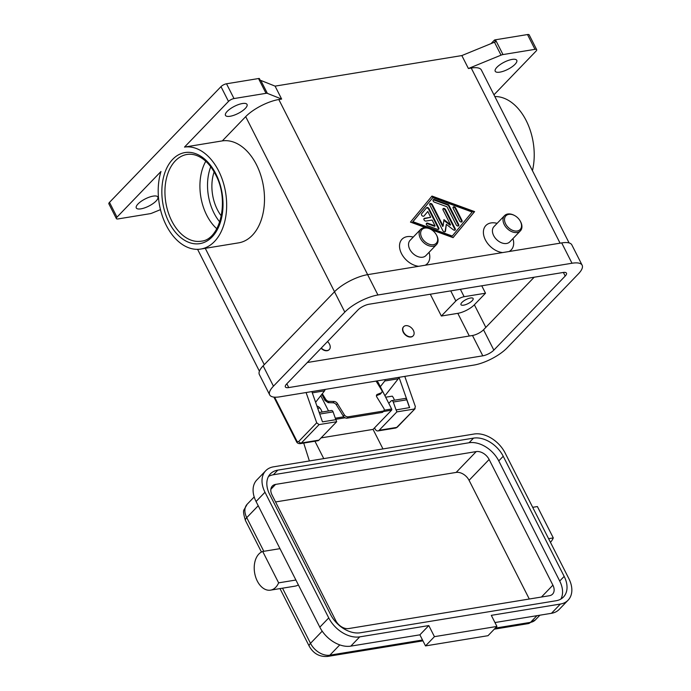 <?xml version="1.0" encoding="UTF-8"?>
<svg xmlns="http://www.w3.org/2000/svg" width="691" height="691" viewBox="0 0 691 691"><rect width="100%" height="100%" fill="white"/><g stroke="black" fill="none" stroke-linecap="round" stroke-linejoin="round"><path stroke-width="1.04" d="M394.397 400.201A8.784 5.727 -99.3 0 0 393.585 398.154A8.784 5.727 -99.3 0 0 392.255 396.15L385.673 397.221M337.381 403.509A3.075 1.978 36.7 0 0 334.021 401.462L329.106 401.376A3.075 1.978 -143.3 0 1 325.755 399.329L324.943 400.409L328.147 402.663L333.019 402.81A3.075 1.978 -143.3 0 1 336.37 404.857L337.381 403.509L344.334 414.807L343.332 416.163A3.075 1.978 36.7 0 0 347.107 418.176L381.976 412.475A3.075 1.978 36.7 0 0 382.969 411.914L383.971 410.566A3.075 1.978 -143.3 0 1 382.978 411.128L348.117 416.828A3.075 1.978 -143.3 0 1 344.334 414.807M376.077 381.087L381.674 390.182A3.075 1.978 -143.3 0 1 381.838 392.393A3.075 1.978 -143.3 0 1 381.225 392.851L377.303 394.38A3.075 1.978 36.7 0 0 376.69 394.837A3.075 1.978 36.7 0 0 376.854 397.049L383.807 408.355A3.075 1.978 -143.3 0 1 383.971 410.566M381.838 392.393L380.266 394.138L376.422 395.684M306.096 392.531L316.711 422.806L319.078 424.602L336.681 421.726L335.956 419.653L322.472 421.864L311.857 391.59M404.779 376.388L415.395 406.662L414.479 409.003L396.876 411.879L379.152 430.277A4.396 2.868 80.7 0 1 377.986 430.916A4.396 2.868 80.7 0 1 375.04 428.895L374.522 427.876M397.394 427.081L395.58 428.04A4.396 2.868 -99.3 0 0 396.746 427.401A2.194 1.494 -136.1 0 0 397.394 427.081L415.144 408.649L396.746 427.401L379.152 430.277M316.91 406.014A8.784 5.727 80.7 0 1 319.89 407.984L317.73 408.338M419.886 634.83L428.809 625.571L359.726 636.869A26.362 17.983 -136.1 0 1 328.743 617.918L264.981 492.242A26.362 17.983 -136.1 0 1 265.733 470.726A26.362 17.983 -136.1 0 1 273.472 466.84L474.121 434.017A26.362 17.983 -136.1 0 1 505.112 452.968L568.866 578.643A26.362 17.983 -136.1 0 1 568.123 600.159A26.362 17.983 -136.1 0 1 560.384 604.046L491.31 615.344L496.933 626.435L488.01 635.694L425.509 645.912L419.886 634.83L350.812 646.128A26.362 17.983 -136.1 0 1 319.821 627.178L279.985 548.654L262.718 551.478L278.628 582.85A19.771 12.887 80.7 0 1 270.518 590.149A19.771 12.887 80.7 0 1 257.294 581.053A19.771 12.887 80.7 0 1 262.718 551.478M532.683 507.324L537.382 506.555L553.292 537.918A19.771 12.887 80.7 0 1 550.442 542.331M327.517 341.561A6.59 4.492 -136.1 0 1 329.495 344.144A6.59 4.492 -136.1 0 1 329.313 349.525A6.59 4.492 -136.1 0 1 321.289 348.031M413.08 335.912A6.59 4.492 -136.1 0 1 412.968 336.033A6.59 4.492 -136.1 0 1 403.285 332.267A6.59 4.492 -136.1 0 1 403.475 326.886A6.59 4.492 -136.1 0 1 403.587 326.774M403.509 332.034A6.59 4.492 43.9 0 0 413.192 335.8A6.59 4.492 43.9 0 0 413.382 330.419A6.59 4.492 43.9 0 0 403.699 326.653A6.59 4.492 43.9 0 0 403.509 332.034M505.631 223.884A9.89 6.746 43.9 0 0 517.248 230.993A9.89 6.746 43.9 0 0 520.435 221.465A9.89 6.746 43.9 0 0 519.969 220.628A9.89 6.746 43.9 0 0 514.821 215.661A9.89 6.746 43.9 0 0 506.158 215.575A9.89 6.746 43.9 0 0 505.631 223.884M514.821 215.661L514.458 215.462A10.987 7.489 43.9 0 0 504.56 215.627A10.987 7.489 43.9 0 0 504.249 224.592A10.987 7.489 43.9 0 0 520.383 230.872A10.987 7.489 43.9 0 0 520.694 221.906A10.987 7.489 43.9 0 0 520.185 220.973L519.969 220.628M504.56 215.627L493.97 226.622A10.987 7.489 43.9 0 0 493.659 235.588A10.987 7.489 43.9 0 0 506.572 243.482A10.987 7.489 43.9 0 0 509.794 241.867L520.383 230.872M502.59 252.578A17.577 11.989 -136.1 0 1 485.376 239.872A17.577 11.989 -136.1 0 1 497.114 223.357M512.938 238.602A17.577 11.989 -136.1 0 1 509.034 251.524M216.81 228.738A43.939 28.633 80.7 0 1 206.756 215.255A43.939 28.633 80.7 0 1 205.78 161.279M245.305 108.418A12.084 4.016 -26.9 0 1 233.929 115.259A12.084 4.016 -26.9 0 1 225.482 115.362A12.084 4.016 -26.9 0 1 227.209 111.381A12.084 4.016 -26.9 0 1 238.576 104.54A12.084 4.016 -26.9 0 1 247.032 104.427A12.084 4.016 -26.9 0 1 245.305 108.418M267.365 93.371L260.809 80.432A4.396 1.46 153.1 0 0 260.257 80.337L259.324 78.489A4.396 1.46 153.1 0 0 258.52 78.541L266.026 93.328A4.396 1.46 -26.9 0 1 267.365 93.371L281.643 99.063L278.81 99.521A26.362 8.758 153.1 0 0 245.694 116.641L222.329 140.886L184.506 147.079A51.635 33.643 80.7 0 1 218.632 170.902A51.635 33.643 80.7 0 1 200.77 249.054A51.635 33.643 80.7 0 1 166.229 225.292A51.635 33.643 80.7 0 1 160.977 171.489L116.995 217.147A4.396 1.46 -26.9 0 0 116.364 218.598A4.396 1.46 -26.9 0 0 118.049 218.926L150.059 213.692A4.396 1.46 -26.9 0 0 152.003 213.113L160.476 209.641M222.329 140.886A51.635 33.643 80.7 0 1 256.465 164.708A51.635 33.643 80.7 0 1 238.594 242.861L200.77 249.054M436.09 234.344L436.297 234.698A10.987 7.489 -136.1 0 1 436.816 235.622A10.987 7.489 -136.1 0 1 436.505 244.597A10.987 7.489 -136.1 0 1 433.283 246.212A10.987 7.489 -136.1 0 1 420.37 238.317A10.987 7.489 -136.1 0 1 420.681 229.352A10.987 7.489 -136.1 0 1 423.903 227.728A10.987 7.489 -136.1 0 1 430.579 229.187L430.934 229.386A9.89 6.746 -136.1 0 1 436.09 234.344A9.89 6.746 -136.1 0 1 433.369 244.709A9.89 6.746 -136.1 0 1 421.752 237.6A9.89 6.746 -136.1 0 1 424.93 228.073A9.89 6.746 -136.1 0 1 430.934 229.386M494.834 96.55A51.635 33.643 80.7 0 1 526.197 120.588A51.635 33.643 80.7 0 1 532.45 170.686M399.027 377.329L409.642 407.604L396.047 409.918L393.283 402.024A2.194 1.434 -99.3 0 0 393.127 401.661A2.194 1.434 -99.3 0 0 391.659 400.65A2.194 1.434 -99.3 0 0 391.08 400.97L388.783 403.354M391.659 400.65L405.142 398.448A2.194 1.434 80.7 0 1 406.619 399.458A2.194 1.434 80.7 0 1 406.774 399.821L409.504 407.621M502.979 54.572L495.482 39.784A4.396 1.46 153.1 0 0 494.514 40.018L495.456 41.866A4.396 1.46 153.1 0 0 494.471 42.211L461.838 55.574L468.403 68.513L501.035 55.15A4.396 1.46 -26.9 0 1 502.979 54.572L534.989 49.337A4.396 1.46 -26.9 0 1 536.682 49.666A4.396 1.46 -26.9 0 1 536.052 51.108L493.953 94.805M536.682 49.666L529.176 34.878A4.396 1.46 153.1 0 0 527.492 34.55L534.989 49.337M319.19 412.501L331.464 410.497A2.194 1.434 80.7 0 1 332.932 411.508A2.194 1.434 80.7 0 1 333.088 411.871L335.826 419.679M258.52 78.541L226.51 83.784A4.396 1.46 153.1 0 0 220.99 86.634L109.489 202.368A4.396 1.46 153.1 0 0 108.858 203.819L116.364 218.598M220.99 86.634L228.488 101.422A4.396 1.46 -26.9 0 1 234.007 98.563L226.51 83.784M156.106 201.003A12.084 4.016 -26.9 0 1 144.73 207.844A12.084 4.016 -26.9 0 1 136.282 207.948A12.084 4.016 -26.9 0 1 138.01 203.966A12.084 4.016 -26.9 0 1 149.377 197.125A12.084 4.016 -26.9 0 1 157.833 197.013A12.084 4.016 -26.9 0 1 156.106 201.003M496.941 67.26A12.084 4.016 -26.9 0 1 508.308 60.419A12.084 4.016 -26.9 0 1 516.764 60.307A12.084 4.016 -26.9 0 1 515.037 64.298A12.084 4.016 -26.9 0 1 503.661 71.138A12.084 4.016 -26.9 0 1 495.214 71.242A12.084 4.016 -26.9 0 1 496.941 67.26M426.572 207.775A1.65 1.123 -136.1 0 1 426.606 207.732A1.65 1.123 -136.1 0 1 429.033 208.673L438.768 227.857A1.65 1.123 -136.1 0 1 438.716 229.205A1.65 1.123 -136.1 0 1 437.524 229.36L427.686 225.776A1.65 1.123 -136.1 0 1 426.459 224.679A1.65 1.123 -136.1 0 1 426.511 223.331A1.65 1.123 -136.1 0 1 427.703 223.176L435.08 225.862L432.134 220.058L425.967 221.068A1.65 1.123 -136.1 0 1 424.032 219.885A1.65 1.123 -136.1 0 1 424.075 218.537A1.65 1.123 -136.1 0 1 424.559 218.296L430.726 217.285L427.781 211.481L424.058 215.981A1.65 1.123 -136.1 0 1 424.015 216.024A1.65 1.123 -136.1 0 1 421.596 215.082A1.65 1.123 -136.1 0 1 421.605 213.787L426.572 207.775M438.448 229.386A1.65 1.123 43.9 0 0 438.319 228.324L428.584 209.14A1.65 1.123 43.9 0 0 426.338 208.06M266.026 93.328L234.007 98.563M228.488 101.422L184.506 147.079M461.657 221.958A1.65 1.123 43.9 0 0 461.528 220.887L455.205 208.423A1.65 1.123 43.9 0 0 453.054 207.291M461.977 220.429A1.65 1.123 -136.1 0 1 461.933 221.768A1.65 1.123 -136.1 0 1 459.515 220.826L453.184 208.362A1.65 1.123 -136.1 0 1 453.236 207.015A1.65 1.123 -136.1 0 1 455.654 207.956L461.977 220.429L461.528 220.887M495.482 39.784L527.492 34.55M491.042 43.619L494.514 40.018M275.571 484.408A10.987 7.489 43.9 0 0 272.349 486.023A10.987 7.489 43.9 0 0 272.038 494.989L335.791 620.665A10.987 7.489 43.9 0 0 348.705 628.56L549.362 595.737A10.987 7.489 43.9 0 0 552.584 594.122A10.987 7.489 43.9 0 0 552.895 585.156L489.133 459.48A10.987 7.489 43.9 0 0 476.229 451.586L275.571 484.408L270.855 489.306M260.809 80.432L275.078 86.125L461.838 55.574M281.643 99.063L275.078 86.125M569.099 242.93L481.368 70.007A26.362 8.758 153.1 0 0 471.236 68.046L468.403 68.513M472.152 300.758A6.815 2.263 153.1 0 0 473.119 298.512A6.815 2.263 153.1 0 0 468.36 298.572A6.815 2.263 153.1 0 0 461.951 302.425A6.815 2.263 153.1 0 0 460.975 304.671A6.815 2.263 153.1 0 0 465.743 304.61A6.815 2.263 153.1 0 0 472.152 300.758M436.505 244.597L425.915 255.584A10.987 7.489 -136.1 0 1 422.693 257.207A10.987 7.489 -136.1 0 1 409.78 249.313A10.987 7.489 -136.1 0 1 410.091 240.347L420.681 229.352M214.124 171.921A35.155 22.907 -99.3 0 0 217.354 209.615A35.155 22.907 -99.3 0 0 221.336 215.989M529.289 599.019L469.068 480.314A10.987 7.489 43.9 0 0 456.155 472.419L275.571 501.951M429.871 205.072A1.65 1.123 -136.1 0 1 429.923 203.724A1.65 1.123 -136.1 0 1 432.341 204.666L443.156 225.974L443.942 219.626L450.549 224.765L443.069 210.012A1.65 1.123 -136.1 0 1 443.112 208.673A1.65 1.123 -136.1 0 1 445.54 209.615L455.188 228.635A1.65 1.123 -136.1 0 1 455.144 229.982A1.65 1.123 -136.1 0 1 453.374 229.818L446.334 224.35L445.496 231.105A1.65 1.123 -136.1 0 1 445.272 231.597A1.65 1.123 -136.1 0 1 442.853 230.656L429.871 205.072M443.156 225.974L442.706 226.441L431.892 205.132A1.65 1.123 43.9 0 0 429.75 204.009M298.382 584.906A19.771 12.887 80.7 0 1 295.187 586.115L270.518 590.149M548.602 538.686L553.292 537.918M295.895 580.025L278.628 582.85M568.123 600.159L559.2 609.419A26.362 17.983 -136.1 0 1 551.461 613.306L494.963 622.548M560.902 599.037A25.265 17.232 43.9 0 0 559.71 581.036L498.764 460.906A25.265 17.232 43.9 0 0 469.068 442.75L273.351 474.76A25.265 17.232 43.9 0 0 268.488 476.479M277.808 470.13L473.534 438.12A25.265 17.232 -136.1 0 1 503.229 456.276L564.176 576.406A25.265 17.232 -136.1 0 1 563.459 597.033A25.265 17.232 -136.1 0 1 556.039 600.755L360.322 632.766A25.265 17.232 -136.1 0 1 330.626 614.61L269.68 494.48A25.265 17.232 -136.1 0 1 270.397 473.853A25.265 17.232 -136.1 0 1 277.808 470.13L273.351 474.76M279.985 548.654L256.067 501.502A26.362 17.983 -136.1 0 1 256.81 479.977L265.733 470.726M496.933 626.435L434.432 636.661L428.809 625.571M425.509 645.912L434.432 636.661M314.941 441.229L323.759 458.608M320.771 395.693L328.527 410.972M309.387 460.966L303.712 443.069M322.032 412.043A8.784 5.727 -99.3 0 0 321.22 409.988A8.784 5.727 -99.3 0 0 319.89 407.984M382.969 448.925L373.062 429.396L391.572 410.186A0.881 0.57 -99.3 0 0 391.642 408.986L378.322 382.736A2.194 1.434 -99.3 0 0 376.854 381.726L376.509 381.786M418.711 266.303A17.577 11.989 -136.1 0 1 400.676 251.749A17.577 11.989 -136.1 0 1 407.154 236.65A17.577 11.989 -136.1 0 1 413.235 237.073M429.059 252.319A17.577 11.989 -136.1 0 1 425.155 265.249M321.859 394.311L324.943 400.409M321.099 437.895L373.062 429.396M322.308 393.732L325.755 399.329M343.332 416.163L336.37 404.857M472.134 212.016L432.799 197.661L412.933 221.699L452.268 236.046L472.134 212.016M449.098 205.564L458.669 224.428A1.65 1.123 -136.1 0 1 458.617 225.776A1.65 1.123 -136.1 0 1 456.198 224.834L447.034 206.773L434.414 202.169A1.65 1.123 -136.1 0 1 433.188 201.064A1.65 1.123 -136.1 0 1 433.231 199.716A1.65 1.123 -136.1 0 1 434.423 199.561L447.872 204.467A1.65 1.123 -136.1 0 1 449.098 205.564L448.649 206.03A1.65 1.123 43.9 0 0 447.423 204.925L433.983 200.027A1.65 1.123 43.9 0 0 433.058 200.001M474.363 304.783A13.181 4.379 -26.9 0 1 457.805 313.343L441.359 316.029L455.853 300.982A6.59 2.185 -26.9 0 1 464.136 296.707L485.514 293.209L474.363 304.783L485.842 327.396M279.812 396.833A26.362 8.758 -26.9 0 1 269.68 394.872A26.362 8.758 -26.9 0 1 273.455 386.165L344.818 312.099A26.362 8.758 -26.9 0 1 377.934 294.988L572.01 263.245A26.362 8.758 -26.9 0 1 582.142 265.197A26.362 8.758 -26.9 0 1 578.367 273.904L507.004 347.97A26.362 8.758 -26.9 0 1 473.888 365.081L279.812 396.833M288.734 387.573A8.784 2.919 -26.9 0 1 285.357 386.917A8.784 2.919 -26.9 0 1 286.61 384.015L357.973 309.948A8.784 2.919 -26.9 0 1 369.011 304.247L563.087 272.496A8.784 2.919 -26.9 0 1 566.465 273.152A8.784 2.919 -26.9 0 1 565.203 276.055L493.849 350.121A8.784 2.919 -26.9 0 1 482.81 355.822L288.734 387.573L286.817 383.799M269.68 394.872L259.367 374.539A26.362 8.758 -26.9 0 1 263.141 365.841L334.504 291.775A26.362 8.758 -26.9 0 1 367.621 274.655L561.697 242.912A26.362 8.758 -26.9 0 1 571.828 244.873L582.142 265.197M307.331 362.507L472.489 335.498A8.784 2.919 153.1 0 0 483.527 329.788L534.169 277.229M445.004 231.779A1.65 1.123 43.9 0 0 445.056 231.563L446.334 224.35M454.868 230.163A1.65 1.123 43.9 0 0 454.747 229.101L445.09 210.073A1.65 1.123 43.9 0 0 442.94 208.95M450.549 224.765L450.109 225.223L443.847 220.369M458.349 225.957A1.65 1.123 43.9 0 0 458.219 224.895L448.649 206.03M453.028 237.626L474.156 212.068L431.59 196.546M432.799 197.661L412.484 222.156L451.819 236.512L452.268 236.046M425.673 227.65L410.463 222.105L431.987 196.063L474.605 211.61L453.08 237.644L431.72 229.853M474.605 211.61L474.156 212.068M412.933 221.699L412.484 222.156M423.842 216.162L427.781 211.481M430.726 217.285L424.11 218.753A1.65 1.123 43.9 0 0 423.903 218.814M435.08 225.862L434.63 226.328L427.254 223.634A1.65 1.123 43.9 0 0 426.338 223.608M481.757 285.806L485.514 293.209M441.359 316.029L430.294 294.219M329.201 349.637A6.59 4.492 -136.1 0 1 329.089 349.75A6.59 4.492 -136.1 0 1 321.065 348.255M318.948 440.124L301.354 443A4.396 2.868 80.7 0 1 300.188 443.648L317.782 440.763A4.396 2.868 -99.3 0 0 318.948 440.124L336.681 421.726M396.15 409.806L396.876 411.879M325.012 389.439A2.194 1.434 80.7 0 1 324.58 390.83L315.606 402.292M380.326 386.675L384.783 380.983A2.194 1.434 -99.3 0 0 385.207 379.592M398.69 377.381A2.194 1.434 80.7 0 1 398.266 378.78L384.947 395.788M334.021 401.462L333.019 402.81M381.976 412.475L382.978 411.128M348.117 416.828L347.107 418.176M376.431 395.563L377.303 394.38M381.225 392.851L380.266 394.138M273.895 397.1L296.404 441.463A2.194 0.726 -26.9 0 1 296.715 440.737L274.612 397.161M316.711 422.806L298.771 441.428A2.194 1.434 80.7 0 1 296.715 440.737M319.078 424.602L301.354 443A2.194 1.494 -136.1 0 1 298.771 441.428M328.147 402.663L329.106 401.376M258.218 505.743L246.739 517.654A8.784 2.919 153.1 0 0 245.478 520.548L261.457 552.04M282.524 588.188L310.501 643.33A8.784 2.919 153.1 0 0 309.24 646.223C313.412 653.582 319.51 656.994 327.534 656.45L422.944 640.842M245.478 520.548C243.491 514.268 243.051 510.623 244.148 509.595L247.205 504.197A16.48 11.237 -136.1 0 0 246.739 517.654L263.815 551.306M422.521 640.013L329.866 655.172A8.784 5.727 80.7 0 1 327.534 656.45M494.29 629.173L528.183 623.628A8.784 5.727 -99.3 0 0 530.515 622.349L495.317 628.102M210.738 166.781A41.745 27.199 -99.3 0 0 214.011 213.087A41.745 27.199 -99.3 0 0 219.764 221.949M494.471 42.211L501.035 55.15M333.088 411.871L319.734 414.056M406.774 399.821L393.283 402.024M109.489 202.368L116.995 217.147M429.033 208.673L428.584 209.14M438.768 227.857L438.319 228.324M560.081 243.172L471.236 68.046M245.694 116.641L334.53 291.749M367.655 274.647L278.81 99.521M205.262 248.319L264.282 364.658M201.167 241.194A43.939 28.633 80.7 0 1 171.774 220.973A43.939 28.633 80.7 0 1 186.985 154.464C191.735 153.687 196.581 154.853 201.513 157.963C207.015 161.547 211.688 167.067 215.532 174.521C229.878 200.425 220.222 239.932 201.167 241.194M169.019 222.398A46.142 30.067 80.7 0 1 172.741 159.284A46.142 30.067 80.7 0 1 215.842 173.795A46.142 30.067 80.7 0 1 212.12 236.909A46.142 30.067 80.7 0 1 169.019 222.398M456.155 472.419L476.229 451.586M469.068 480.314L489.133 459.48M455.654 207.956L455.205 208.423M432.341 204.666L431.892 205.132M339.773 644.893L329.866 655.172A16.48 11.237 -136.1 0 1 310.501 643.33L322.205 631.168M539.904 615.197L535.352 619.922A16.48 11.237 -136.1 0 1 530.515 622.349L536.942 615.681M473.534 438.12L469.068 442.75M564.176 576.406L559.71 581.036M503.229 456.276L498.764 460.906M551.461 613.306L560.384 604.046M350.812 646.128L359.726 636.869M319.821 627.178L328.743 617.918M256.067 501.502L264.981 492.242M541.45 597.033L552.895 585.156M391.642 408.986L384.161 410.204M343.824 416.803L335.308 418.193M378.322 382.736L377.208 382.926M335.705 419.325L345.12 417.779M383.246 411.551L391.572 410.186M457.805 313.343L469.31 336.016M561.697 242.912L572.01 263.245M367.621 274.655L377.934 294.988M334.504 291.775L344.818 312.099M263.141 365.841L273.455 386.165M472.489 335.498L482.81 355.822M483.527 329.788L493.849 350.121M563.381 272.453L565.203 276.055M445.54 209.615L445.09 210.073M455.188 228.635L454.747 229.101M445.496 231.105L445.056 231.563M458.669 224.428L458.219 224.895M447.872 204.467L447.423 204.925M434.423 199.561L433.983 200.027M427.703 223.176L427.254 223.634M424.559 218.296L424.11 218.753M464.136 296.707L460.379 289.296M455.853 300.982L450.731 290.876M324.58 390.83L312.297 392.842M398.266 378.78L384.783 380.983M280.002 588.602L309.24 646.223M535.352 619.922L528.183 623.628M254.193 496.95L247.205 504.197M197.583 249.339L259.41 371.197M296.404 441.463C296.983 442.957 298.253 443.682 300.188 443.648M395.58 428.04L377.986 430.916"/></g></svg>
